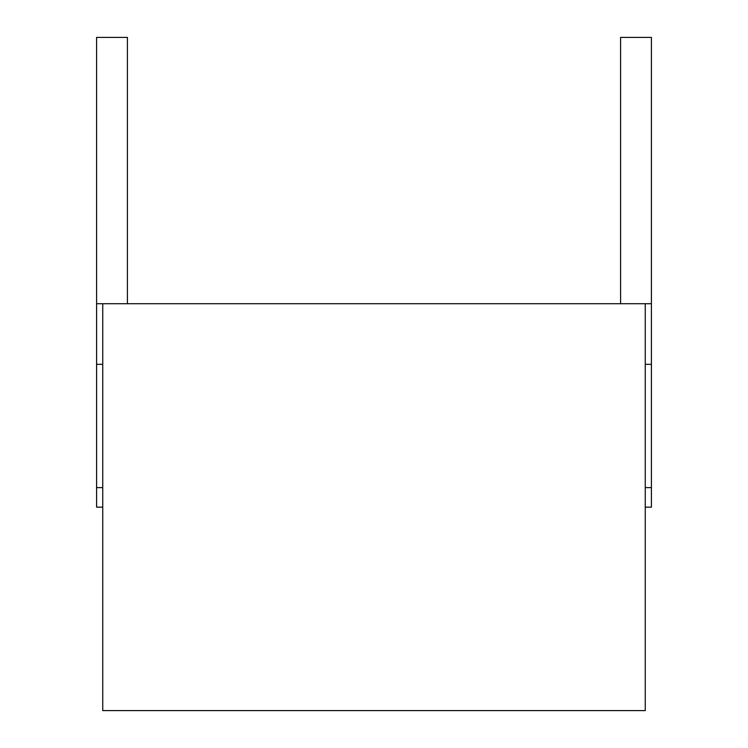 <?xml version="1.0" encoding="UTF-8"?>
<svg xmlns="http://www.w3.org/2000/svg" width="748" height="748" viewBox="0 0 748 748"><rect width="100%" height="100%" fill="white"/><g stroke="black" fill="none" stroke-linecap="round" stroke-linejoin="round"><path stroke-width="1.12" d="M102.747 303.725L102.747 710.6L645.253 710.6L645.253 303.725L96.585 303.725L96.585 507.163L102.747 507.163M645.253 487.621L651.415 487.621L651.415 507.163L645.253 507.163M645.253 364.323L651.415 364.323L651.415 487.621M645.253 303.725L651.415 303.725L651.415 364.323M620.597 303.725L620.597 37.4L651.415 37.4L651.415 303.725M102.747 487.621L96.585 487.621M102.747 364.323L96.585 364.323M127.403 303.725L127.403 37.4L96.585 37.4L96.585 303.725"/></g></svg>
